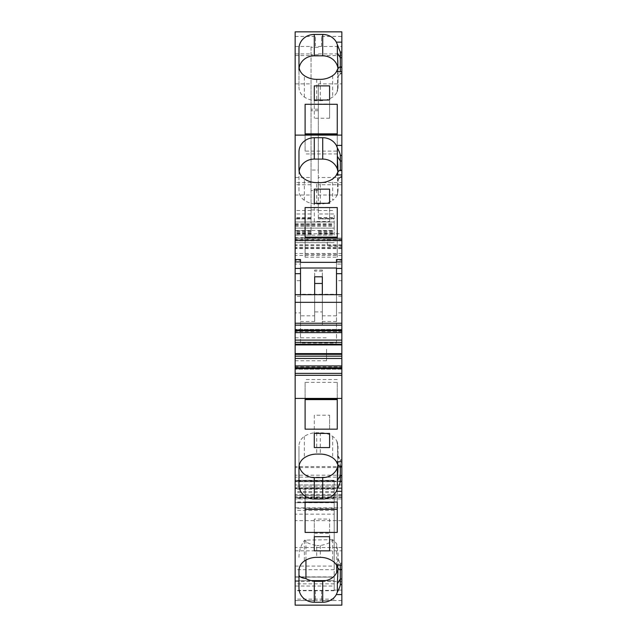 <?xml version="1.0" encoding="UTF-8"?>
<svg xmlns="http://www.w3.org/2000/svg" width="637" height="637" viewBox="0 0 637 637"><rect width="100%" height="100%" fill="white"/><g stroke="black" fill="none" stroke-linecap="round" stroke-linejoin="round"><path stroke-width="0.48" stroke-dasharray="3.19 2.39" d="M341.846 590.077L334.194 590.077L334.194 577.106L295.154 577.106L295.154 605.15L341.846 605.15L341.846 238.079L341.846 248.605L341.846 248.04L295.154 248.04L295.154 239.034L341.846 239.034L295.154 239.034L295.154 233.739L341.846 233.739L341.846 246.129L327.307 246.129L327.307 239.034L341.846 239.034L327.307 239.034M341.846 73.136L341.846 66.949L341.846 73.136L340.317 73.136L337.602 77.491L337.602 69.178M341.846 170.796L341.846 177.03L341.846 170.214L341.846 170.796L340.317 170.796L339.975 170.214M341.846 259.554L341.846 264.068L336.487 264.068L336.487 280.678L336.487 260.294L341.846 260.294L341.846 259.554M341.846 260.294L341.846 264.068M341.846 294.676L341.846 312.871L341.846 294.676L295.154 294.676L295.154 312.871L295.154 294.676M341.846 332.625L341.846 329.369L341.846 332.625L295.154 332.625L295.154 329.369L295.154 332.625M341.846 366.88L341.846 369.173L341.846 365.925L341.846 366.88L295.154 366.88L295.154 369.173L295.154 366.88M341.846 466.499L341.846 459.683L341.846 466.499M341.846 562.941L341.846 569.757L341.846 562.941L340.317 562.941L340.317 565.035M295.154 502.673L295.154 507.848L341.846 507.848L334.194 507.84L334.194 502.553L295.154 502.673L295.154 566.078L334.194 566.078L334.194 514.139L295.154 514.139M341.846 494.471L295.154 494.471L295.154 487.838L341.846 487.838L341.846 498.93L341.846 481.134L341.846 487.838L295.154 487.838L295.154 248.04M341.846 248.04L341.846 246.129M341.846 233.739L341.846 182.628L318.309 182.628L318.309 83.877L341.846 83.877L341.846 182.628M311.039 209.971L318.309 209.971L318.309 170.055L311.039 170.055L311.039 235.013L311.039 177.5L295.154 177.5L295.154 31.85L341.846 31.85L341.846 83.877M341.846 46.015L341.846 36.444L341.846 46.015M341.846 590.985L341.846 600.556L341.846 590.985M311.039 233.182L295.154 233.182L295.154 242.673L295.154 222.002L295.154 233.739M295.154 223.913L334.194 223.913L334.194 222.002L334.194 228.126L295.154 228.126L334.194 228.126L334.194 230.49L334.194 218.483L318.309 218.483L318.309 195.018L341.846 195.018M295.154 177.5L295.154 233.182M295.154 494.471L295.154 577.106M295.154 260.294L295.154 280.678L295.154 260.294L300.513 260.294L300.513 280.678L295.154 280.678M341.846 547.549L295.154 547.549L295.154 566.078M295.154 547.549L295.154 507.848M334.194 566.078L334.194 580.713L295.154 580.713L334.194 580.713L334.194 576.923L334.194 590.077M295.154 46.015L295.154 36.444L295.154 46.015M295.154 349.275L295.154 360.757L295.154 349.275M295.154 590.985L295.154 600.556L295.154 590.985M340.317 71.678L339.983 66.957M340.317 170.214L340.317 170.796M336.487 262.348L336.487 315.809L336.487 294.238L300.513 294.238L300.513 264.068L295.154 264.068M336.487 294.238L336.487 264.068M341.846 280.678L336.487 280.678M336.487 259.554L336.487 260.294M341.846 296.253L336.487 296.253L336.487 294.676M341.846 312.871L336.487 312.871L336.487 296.253M336.487 312.871L336.487 343.04L300.513 343.04L300.513 312.871L295.154 312.871M295.154 325.157L341.846 325.157M341.846 329.369L295.154 329.369L341.846 329.369M341.846 331.662L295.154 331.662M341.846 342.38L295.154 342.38M341.846 356.163L295.154 356.163M341.846 369.173L295.154 369.173L341.846 369.173M341.846 365.925L295.154 365.925M295.154 373.386L341.846 373.386M340.317 466.499L340.317 459.683L339.975 466.491M337.897 558.745L340.317 562.941L339.975 569.757M334.194 507.84L334.194 495.307L341.846 495.307M334.194 495.307L334.194 488.03L295.154 488.03M341.846 481.134L295.154 481.134L341.846 481.134M341.846 495.49L295.154 495.49M341.846 238.079L295.154 238.079L341.846 238.079M341.846 184.762L318.309 184.762L318.309 195.018M318.309 184.762L318.309 182.628M318.309 170.055L318.309 83.877M295.154 46.485L311.039 46.485L311.039 170.055M321.566 46.015L321.566 36.444L321.566 46.015M321.566 590.985L321.566 600.556L321.566 590.985M318.309 218.483L318.309 213.968L334.194 213.968L334.194 218.937L318.309 218.937L334.194 218.937L334.194 218.483M318.309 209.971L318.309 213.968M295.154 235.109L334.194 235.109L334.194 223.913M334.194 235.109L334.194 213.968M300.513 264.068L300.513 280.678M300.513 259.554L300.513 260.294M300.513 312.871L300.513 296.253L295.154 296.253M300.513 296.253L300.513 294.676M334.194 577.106L295.154 576.995L334.194 576.995L334.194 586.024L295.154 586.024M334.194 488.03L334.194 502.76L334.194 488.627L295.154 488.627L334.194 488.627L334.194 480.33L334.194 586.024M334.194 480.33L295.154 480.338L334.194 480.33M295.154 222.002L334.194 222.002L295.154 222.002M295.154 242.673L334.194 242.673L295.154 242.673M311.039 235.013L295.154 235.013M311.039 218.937L295.154 218.937L311.039 218.937M311.039 218.483L295.154 218.483M295.154 83.877L311.039 83.877L311.039 177.5M311.039 46.485L311.039 83.877M334.194 514.139L334.194 502.673M315.434 46.015L315.434 36.444L315.434 46.015M326.534 349.275L326.534 360.757L326.534 349.275M315.434 590.985L315.434 600.556L315.434 590.985M338.024 68.645L338.024 87.301A13.051 12.063 180 0 1 337.602 90.327L337.602 88.742L336.686 92.612A13.027 12.031 0 0 0 337.602 90.327M337.252 133.85L337.252 104.301M305.107 133.85L305.107 104.301M337.252 151.096L337.252 134.646L337.252 151.096L305.107 151.096L305.107 134.646L305.107 151.096M314.288 100.033L314.288 118.243L314.288 100.033M329.6 104.102L329.6 118.243L329.6 100.033L329.6 104.102L314.288 104.102M329.6 118.243L314.288 118.243M337.602 172.436L337.602 192.008L336.686 195.87A13.011 12.023 180 0 1 332.681 200.273A13.011 12.023 180 0 1 332.649 200.297L332.649 178.917M299.151 171.122A15.312 14.141 0 0 0 298.976 173.232L298.976 190.559A13.011 12.023 0 0 0 304.351 200.297A21.053 19.452 0 0 0 316.708 203.999L320.292 203.999A21.053 19.452 0 0 0 332.649 200.297M298.976 190.559L298.976 169.187M298.976 173.232L298.976 151.853M314.288 221.501L314.288 203.291L314.288 207.359L329.6 207.359L329.6 221.501L314.288 221.501L314.288 207.359M329.6 221.501L329.6 207.359M305.107 237.115L305.107 207.558M305.107 237.912L305.107 257.205L305.107 237.912M337.252 237.115L337.252 207.558M337.252 254.354L337.252 237.912L337.252 257.205L337.252 254.354L305.107 254.354M337.602 180.741L340.317 176.393L341.846 176.393M338.024 171.902L338.024 190.559L337.96 171.974M336.487 315.809L322.33 315.809L322.33 311.923L314.67 311.923L314.67 270.04L322.33 270.04L322.33 311.923M300.513 294.238L300.513 315.809L314.67 315.809L314.67 311.923M300.513 315.809L300.513 262.348M336.487 343.04L336.487 268.01M314.67 276.792L314.67 321.47L300.513 321.47L300.513 268.01M336.487 321.47L322.33 321.47L322.33 276.792M300.513 343.04L300.513 321.47M322.33 315.809L322.33 271.139L314.67 271.139L314.67 270.04M314.67 315.809L314.67 271.139M314.67 321.47L314.67 294.676M322.33 321.47L322.33 325.364L314.67 325.364M337.252 382.367L337.252 398.81L337.252 382.367L305.107 382.367L305.107 398.81L305.107 382.367M337.252 399.606L337.252 429.163M305.107 399.606L305.107 429.163M337.96 464.739L337.602 443.121A13.019 12.031 180 0 0 336.686 440.844A13.011 12.023 180 0 0 332.681 436.441A13.011 12.023 180 0 0 332.649 436.417A21.053 19.452 180 0 0 320.292 432.714L316.708 432.714A21.053 19.452 180 0 0 304.351 436.417A13.011 12.023 180 0 0 298.976 446.155L298.976 467.526M314.288 429.362L329.6 429.362L329.6 415.22L314.288 415.22L314.288 433.431L314.288 415.22M329.6 415.22L329.6 429.362M337.602 443.121L337.602 464.277M338.024 464.811L338.024 456.132L337.602 455.973L338.024 456.132L338.024 446.155M299.151 465.583A15.312 14.141 180 0 1 298.976 463.481L298.976 484.861M338.024 570.378L338.024 576.374M298.976 570.792L298.976 588.118M298.976 557.351C298.936 551.14 300.728 545.543 304.351 540.558L304.717 540.104C305.688 542.406 309.686 544.213 316.708 545.535L316.708 557.351M341.846 563.578L340.317 563.578L337.602 559.23L338.024 559.39L338.024 568.069L338.024 553.051L336.686 544.102A13.011 12.023 180 0 0 332.681 539.698L332.649 539.73C331.71 542.175 327.585 544.109 320.292 545.535L316.708 545.535M338.024 553.051L337.602 567.535M314.288 519.075L314.288 536.688L314.288 519.075L329.6 519.075L329.6 536.688L329.6 519.075M314.288 533.233L329.6 533.233M305.107 487.751L305.107 502.075L305.107 487.751L337.252 487.751L337.252 502.075L337.252 487.751M337.252 509.361L337.252 532.421M305.107 509.361L305.107 532.421M318.309 235.013L334.194 235.013M298.976 463.481L298.976 446.155M337.252 153.947L305.107 153.947M336.686 195.87A13.019 12.031 0 0 0 337.602 193.592L337.602 192.008M337.602 193.592L338.024 190.559M305.107 257.205L337.252 257.205M338.024 173.232L338.024 163.605M322.33 271.139L322.33 270.04M322.33 325.364L322.33 294.676M337.252 379.517L305.107 379.517M338.024 463.481L338.024 473.108M336.686 565.473L336.686 544.102M332.681 539.698L304.717 540.104M305.943 560.09L305.943 539.698M338.024 87.301L338.024 69.974A15.32 14.149 0 0 0 337.96 68.716M336.686 92.612A13.011 12.023 180 0 1 332.912 96.856A13.011 12.023 180 0 1 332.649 97.031A21.053 19.452 180 0 1 320.292 100.742L316.708 100.742A21.053 19.452 180 0 1 304.351 97.031A13.011 12.023 180 0 1 298.976 87.301L298.976 69.974A15.312 14.141 180 0 1 299.151 67.864M338.024 60.34L338.024 66.336M298.976 65.922L298.976 87.301M295.154 230.49L334.194 230.49M341.846 67.538L340.317 67.538M340.317 465.918L341.846 465.918M337.602 455.973L340.317 460.32L341.846 460.32M340.317 569.175L341.846 569.175M295.154 550.806L341.846 550.806M295.154 576.883L334.194 576.923M341.846 520.644L295.154 520.644M341.846 484.964L295.154 484.964L341.846 484.94M341.846 481.652L295.154 481.652M341.846 488.69L295.154 488.69M341.846 495.482L295.154 495.482M341.846 496.924L295.154 496.924M341.846 498.914L295.154 498.914L341.846 498.93M341.846 497.401L295.154 497.401M341.846 497.019L295.154 497.019M341.846 488.651L295.154 488.651M341.846 477.153L295.154 477.153M341.846 475.17L295.154 475.17M341.846 467.574L295.154 467.574M341.846 466.579L295.154 466.579M341.846 255.437L295.154 255.437M341.846 253.454L295.154 253.454M341.846 244.831L295.154 244.831M341.846 240.874L295.154 240.874M341.846 239.496L295.154 239.496M341.846 240.651L295.154 240.651M341.846 245.428L295.154 245.428M341.846 247.228L295.154 247.228M341.846 177.5L318.309 177.5M318.309 53.922L341.846 53.922M318.309 46.485L341.846 46.485M318.309 47.289L311.039 47.289M334.194 590.395L295.154 590.395M334.194 590.738L295.154 590.738M334.194 600.508L295.154 600.508M334.194 599.13L295.154 599.13M334.194 583.85L295.154 583.85M334.194 508.278L295.154 508.278M334.194 492.56L295.154 492.56M334.194 480.768L295.154 480.768M334.194 481.747L295.154 481.747M334.194 486.214L295.154 486.214M334.194 489.216L295.154 489.216M334.194 495.355L295.154 495.355M334.194 497.712L295.154 497.712M334.194 498.15L295.154 498.15M334.194 501.948L295.154 501.948M334.194 491.485L295.154 491.485M295.154 226.334L334.194 226.334M295.154 223.794L334.194 223.794M295.154 224.638L334.194 224.638M295.154 225.371L334.194 225.371M295.154 237.537L334.194 237.537M318.309 233.182L334.194 233.182M311.039 230.897L295.154 230.897M311.039 231.534L295.154 231.534M311.039 234.058L295.154 234.058M311.039 232.656L295.154 232.656M311.039 217.607L295.154 217.607M311.039 213.968L295.154 213.968M311.039 217.79L295.154 217.79M295.154 195.018L311.039 195.018M311.039 184.762L295.154 184.762M311.039 182.628L295.154 182.628M295.154 53.922L311.039 53.922M334.194 510.309L295.154 510.309M334.194 569.677L295.154 569.677M320.292 203.999L320.292 182.62M316.708 203.999L316.708 182.62M304.351 200.297L304.351 178.917M320.292 432.714L320.292 454.093M316.708 432.714L316.708 454.093M337.602 444.706L336.686 440.844M332.649 436.417L332.649 457.796M304.351 540.558L304.351 561.054M320.292 545.535L320.292 557.351M332.649 539.73L332.649 561.054M318.309 54.734L311.039 54.734M318.309 217.79L334.194 217.79M318.309 217.607L334.194 217.607M318.309 232.656L334.194 232.656M318.309 234.058L334.194 234.058M318.309 231.534L334.194 231.534M318.309 230.897L334.194 230.897M311.039 207.622L318.309 207.622M318.309 190.567L311.039 190.567M318.309 110.711L311.039 110.711M318.309 109.198L311.039 109.198M304.351 436.417L304.351 457.796M337.602 88.742L337.602 77.491M304.351 97.031L304.351 75.66M316.708 79.362L316.708 100.742M320.292 100.742L320.292 79.362M332.649 75.66L332.649 97.031M341.846 73.773L340.317 73.773L337.889 77.969M341.846 177.03L340.317 177.03L337.897 181.226M337.897 455.487L340.317 459.683L341.846 459.683M334.194 502.553L295.154 502.553M341.846 487.838L295.154 487.838M341.846 248.605L295.154 248.605M321.566 36.444L341.846 36.444M321.566 55.578L341.846 55.578M341.846 600.556L321.566 600.556M341.846 581.422L321.566 581.422M334.194 600.516L295.154 600.516M334.194 502.76L295.154 502.76M311.039 230.666L295.154 230.666M311.039 210.521L295.154 210.521M295.154 55.578L315.434 55.578M295.154 36.444L315.434 36.444M295.154 360.757L326.534 360.757M295.154 337.793L326.534 337.793M315.434 581.422L295.154 581.422M315.434 600.556L295.154 600.556M318.309 210.521L334.194 210.521M318.309 230.666L334.194 230.666"/><path stroke-width="0.96" d="M341.846 57.736L341.846 135.108L295.154 135.108L295.154 31.85L341.846 31.85L341.846 57.736L340.317 57.736L340.317 71.678M341.846 135.108L341.846 155.396L340.317 155.396C340.134 153.692 339.147 151.192 337.355 147.888L337.355 168.049L336.686 167.451A15.32 14.149 180 0 1 337.355 169.1L337.355 168.049M336.686 167.451A15.312 14.141 180 0 0 336.328 166.775A15.312 14.141 0 0 0 325.754 159.369A15.312 14.141 0 0 0 322.712 159.091L322.712 137.711L314.288 137.711A15.312 14.141 180 0 0 298.976 151.853L298.976 169.187A13.011 12.023 180 0 0 304.351 178.917A21.053 19.452 180 0 0 316.708 182.62L320.292 182.62A21.053 19.452 180 0 0 332.649 178.917A13.011 12.023 180 0 0 336.432 174.936L341.846 174.936L341.846 155.396M341.846 174.936L341.846 261.918L336.487 261.918L336.487 259.554L341.846 259.554M295.154 356.163L341.846 356.163L341.846 358.456L295.154 358.456L295.154 330.077L341.846 330.077L341.846 261.918M341.846 330.077L341.846 330.802L295.154 330.802M295.154 332.625L341.846 332.625L341.846 330.802M341.846 332.625L341.846 340.086L295.154 340.086M295.154 344.203L341.846 344.203L341.846 340.086M341.846 344.203L341.846 344.928L295.154 344.928M295.154 353.615L341.846 353.615L341.846 344.928M341.846 353.615L341.846 354.347L295.154 354.347M341.846 356.163L341.846 354.347M341.846 358.456L341.846 368.473L295.154 368.473L295.154 605.15L341.846 605.15L341.846 594.576L336.336 594.576L337.355 592.091C339.147 588.779 340.134 586.279 340.317 584.575L340.317 578.977L337.355 583.723L338.024 568.069L338.024 570.378L336.686 572.52L336.686 565.473M295.154 373.386L341.846 373.386L341.846 368.473M341.846 373.386L341.846 375.304L295.154 375.304M340.317 466.499L340.317 475.72L341.846 475.72L341.846 375.304M341.846 475.72L341.846 491.302L336.344 491.302L337.355 488.826C339.147 485.521 340.134 483.021 340.317 481.317L340.317 475.72L337.355 480.465L338.024 464.811M336.686 572.52A15.312 14.141 180 0 1 325.754 580.602L322.712 581.318L322.712 602.26L314.288 602.26A15.312 14.141 180 0 1 298.976 588.118L298.976 570.792A13.011 12.023 180 0 1 304.351 561.054A21.053 19.452 180 0 1 316.708 557.351L320.292 557.351A21.053 19.452 180 0 1 332.649 561.054A13.011 12.023 180 0 1 336.44 565.035L341.846 565.035L341.846 491.302M341.846 565.035L341.846 594.576M341.846 481.652L341.846 481.134L340.317 481.317M295.154 358.456L295.154 368.473M295.154 330.077L295.154 135.108M341.846 52.138L340.317 52.138L340.317 57.736L337.355 52.99L337.355 44.622L336.336 42.138A15.312 14.141 0 0 0 322.712 34.454L314.288 34.454A15.312 14.141 0 0 0 298.976 48.595L298.976 65.922A13.011 12.023 0 0 0 304.351 75.66A21.053 19.452 0 0 0 316.708 79.362L320.292 79.362A21.053 19.452 0 0 0 332.649 75.66A13.011 12.023 0 0 0 336.432 71.678L341.846 71.678M336.44 71.678L337.602 69.178C339.139 67.076 340.047 66.535 340.317 67.538M305.107 104.301L337.252 104.301L337.252 134.646L305.107 134.646L305.107 104.301M314.288 85.884L314.288 100.033L314.288 85.884L329.6 85.884L329.6 100.033L329.6 85.884M314.288 100.033L329.6 100.033M341.846 240.483L295.154 240.483M322.712 137.711A15.312 14.141 180 0 1 336.328 145.395L337.355 147.888M314.288 203.291L329.6 203.291L329.6 189.149L314.288 189.149L314.288 203.291L314.288 189.149M305.107 207.558L305.107 237.912L337.252 237.912L337.252 207.558L305.107 207.558M338.024 171.902L337.355 156.248L340.317 160.994L340.317 155.396M341.846 160.994L340.317 160.994L340.317 170.214M340.317 170.796C340.166 169.713 339.258 170.262 337.602 172.436L336.44 174.936M295.154 259.554L300.513 259.554L300.513 262.348L336.487 262.348L336.487 261.918M300.513 294.676L300.513 268.01L336.487 268.01L336.487 273.679L341.846 273.679M336.487 294.676L336.487 273.679M341.846 294.676L295.154 294.676M341.846 325.157L295.154 325.157M295.154 342.38L341.846 342.38M295.154 365.925L341.846 365.925M341.846 398.42L295.154 398.42M337.252 398.81L337.252 429.163L305.107 429.163L305.107 398.81L337.252 398.81L337.252 399.606L305.107 399.606L305.107 398.81M336.686 469.262A15.32 14.149 180 0 0 337.355 467.614L336.686 469.262A15.312 14.141 180 0 1 336.344 469.923A15.312 14.141 180 0 1 325.754 477.344A15.312 14.141 180 0 1 322.712 477.623L322.712 499.002A15.312 14.141 180 0 0 322.736 499.002L314.288 499.002A15.312 14.141 180 0 1 314.232 499.002A15.312 14.141 180 0 1 298.976 484.861L298.976 467.526A13.011 12.023 180 0 1 304.351 457.796A21.053 19.452 180 0 1 316.708 454.093L320.292 454.093A21.053 19.452 180 0 1 332.649 457.796A13.011 12.023 180 0 1 336.44 461.777L337.602 464.277C339.258 466.451 340.166 467.001 340.317 465.918M329.6 447.58L314.288 447.58L314.288 433.431L329.6 433.431L329.6 447.58L329.6 433.431M322.736 499.002A15.312 14.141 180 0 0 322.768 499.002A15.312 14.141 180 0 0 336.328 491.318A15.312 14.141 180 0 0 336.344 491.302M314.264 499.002A15.312 14.141 180 0 0 314.288 499.002L314.288 477.623L322.712 477.623M322.712 602.26A15.312 14.141 180 0 0 336.336 594.576M314.288 550.838L314.288 536.688L329.6 536.688L329.6 550.838L314.288 550.838L314.288 536.688M305.107 502.075L337.252 502.075L337.252 532.421L305.107 532.421L305.107 502.075L305.107 509.361L337.252 509.361L337.252 502.075M340.317 569.175C340.166 570.258 339.258 569.709 337.602 567.535L336.44 565.035M340.317 565.035L340.317 578.977L341.846 578.977M340.317 52.138L337.355 44.622M300.513 273.679L295.154 273.679M337.355 52.99L338.024 68.645M305.107 134.646L305.107 133.85L337.252 133.85L337.252 134.646M322.712 159.091L314.288 159.091A15.312 14.141 0 0 0 311.246 159.369A15.312 14.141 0 0 0 305.943 161.376A15.312 14.141 0 0 0 299.151 171.122M329.6 203.291L329.6 189.149M305.107 237.912L305.107 237.115L337.252 237.115L337.252 237.912M314.67 276.792L322.33 276.792L322.33 283.473L314.67 283.473L314.67 276.792M314.288 433.431L314.288 447.58M337.355 468.665L337.355 488.826M299.151 465.583A15.312 14.141 180 0 0 305.943 475.337A15.312 14.141 180 0 0 311.246 477.344A15.312 14.141 180 0 0 314.288 477.623M337.355 583.723L337.355 592.091M322.712 581.318L314.288 581.318L311.246 580.602A15.312 14.141 180 0 1 305.943 578.595L305.943 560.09M298.976 574.678C298.904 576.565 301.229 577.87 305.943 578.595M329.6 536.688L329.6 550.838M337.96 171.974L337.355 169.1M314.67 294.676L314.67 283.473M322.33 294.676L322.33 283.473M337.355 467.614L337.96 464.739M325.754 580.602L311.246 580.602M337.96 68.716A15.32 14.149 0 0 0 337.355 65.842A15.32 14.149 0 0 0 336.686 64.194A15.312 14.141 180 0 0 325.754 56.112A15.312 14.141 180 0 0 322.712 55.825L314.288 55.825L314.288 34.454M299.151 67.864A15.312 14.141 180 0 1 305.943 58.118A15.312 14.141 180 0 1 311.246 56.112A15.312 14.141 180 0 1 314.288 55.825M298.976 69.974L298.976 48.595M341.846 42.138L336.328 42.138M341.846 145.395L336.328 145.395M300.513 261.918L295.154 261.918M300.513 268.432L295.154 268.432M341.846 268.432L336.487 268.432M341.846 302.328L295.154 302.328M341.846 323.246L295.154 323.246M295.154 367.74L341.846 367.74M341.846 461.793L336.447 461.793M341.846 584.575L340.317 584.575M314.288 159.091L314.288 137.711M314.288 581.318L314.288 602.26M337.355 65.842L337.355 64.783L336.686 64.194M338.024 66.328L337.355 64.783M322.712 34.454L322.712 55.825M341.846 66.949L339.983 66.949M341.846 170.214L339.975 170.214M339.975 466.499L341.846 466.499M339.975 569.757L341.846 569.757"/></g></svg>
